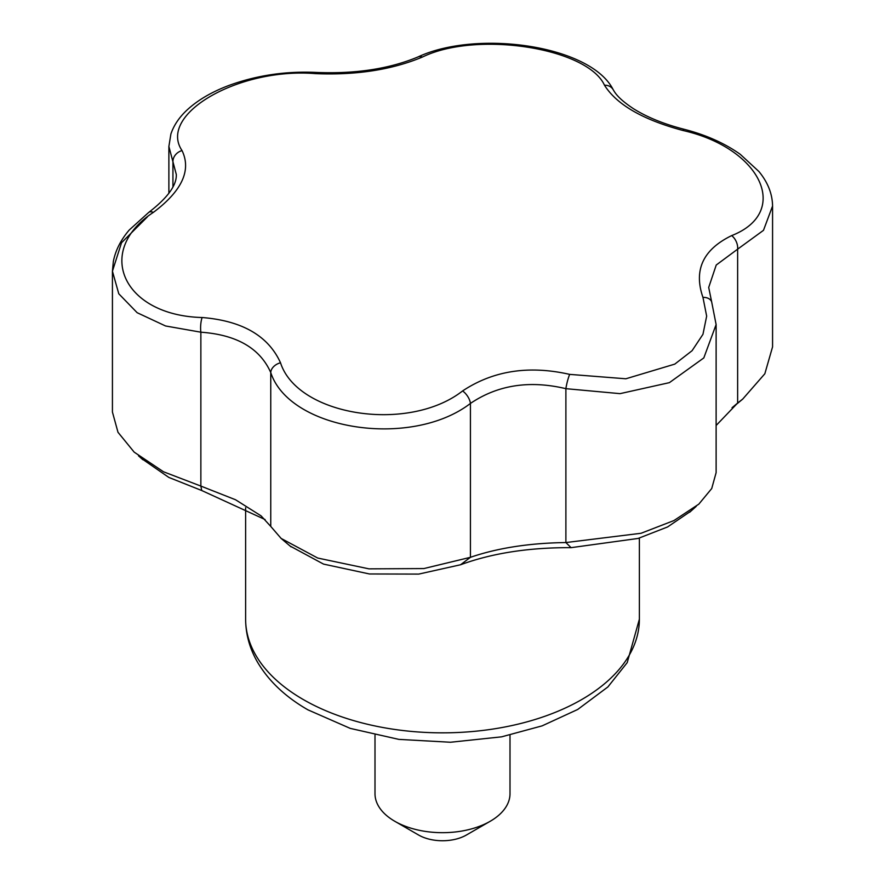<?xml version="1.0" encoding="UTF-8"?>
<svg xmlns="http://www.w3.org/2000/svg" width="885" height="885" viewBox="0 0 885 885"><rect width="100%" height="100%" fill="white"/><g stroke="black" fill="none" stroke-linecap="round" stroke-linejoin="round"><path stroke-width="1.33" d="M460.554 564.763L470.422 557.318C497.702 547.97 529.518 543.047 565.891 542.549L571.091 547.66C528.998 547.461 492.148 553.169 460.554 564.763L418.749 574.088L369.432 573.967L323.534 564.099L290.081 546.034M172.94 186.812L172.94 161.8A11.251 9.569 -29.2 0 1 182.033 150.583C191.525 170.329 181.967 190.939 153.348 212.389A11.251 5.697 54.5 0 0 148.791 212.356C167.63 197.82 176.801 185.186 176.303 174.467L168.88 146.456L168.88 193.317M153.348 212.389C93.876 251.451 123.435 315.569 202.134 317.516C242.169 320.768 268.288 335.846 280.512 362.773C297.526 415.983 408.45 433.274 462.601 390.938C493.144 370.66 528.832 365.14 569.663 374.377L625.872 378.78L674.779 364.122L692.081 350.703L702.956 334.32L706.661 316.144L702.967 297.415C693.475 270.124 703.033 249.526 731.652 235.609C791.124 212.345 761.565 148.26 682.866 130.471C642.831 119.696 616.712 104.618 604.488 85.225C587.474 47.812 476.55 30.555 422.399 57.06C391.856 69.793 356.168 75.325 315.337 73.621C238.85 67.36 157.486 114.209 182.033 150.583M315.337 73.621A11.251 3.109 -86.8 0 1 316.83 72.459C286.087 70.966 256.816 75.28 229.027 85.414C211.858 91.852 197.897 100.016 187.166 109.906C179.279 117.218 173.858 125.239 170.905 133.978L168.88 146.456M422.399 57.06A11.251 7.202 -113.8 0 0 417.985 56.95C389.511 68.831 355.792 73.997 316.83 72.459M604.488 85.225A11.251 9.569 -29.3 0 1 613.194 89.717C590.926 45.268 477.081 29.316 417.985 56.95M702.967 297.415A11.251 8.053 -21.6 0 1 711.651 301.818L716.12 324.563L703.807 357.927L669.392 382.652L620.031 393.648L565.891 388.67C529.562 380.041 497.746 384.964 470.422 403.438C411.171 448.927 289.55 430.254 270.755 372.552C259.925 348.203 236.627 334.751 200.862 332.196A11.251 3.12 -86.8 0 1 202.134 317.516M200.862 486.197L200.862 332.196L165.539 325.968L137.153 312.704L118.778 293.776L112.428 271.208L121.522 242.744L147.364 216.925M682.866 130.471A11.251 1.604 -75.8 0 1 683.994 129.254C663.872 124.066 647.035 117.218 633.472 108.711C618.482 98.777 615.208 93.102 613.194 89.717M148.791 212.356L129.254 230C120.869 239.802 115.57 250.256 113.357 261.374L112.428 271.208L112.428 412.045L117.993 432.289L134.177 452.135L163.504 471.782L200.862 486.075L201.714 490.511L168.836 477.424L141.39 458.419M200.884 486.086L235.554 499.759L261.13 515.9L270.755 526.42L270.755 372.552A11.251 8.053 -21.6 0 1 280.512 362.773M731.652 235.609A11.251 7.213 66.1 0 1 737.636 249.161L716.231 265.024L708.697 287.459M772.572 206.017L763.478 230.332L737.636 249.161L737.636 403.04L742.758 399.035L764.839 373.758L772.572 346.854L772.572 206.017C772.384 193.826 767.826 182.321 758.91 171.502L740.236 154.3C724.561 143.182 705.81 134.83 683.994 129.254M470.422 557.428L470.422 403.438A11.251 5.697 -125.5 0 0 462.601 390.938M270.755 526.42L281.131 538.434L317.726 558.048L368.99 568.856L423.838 568.568L470.422 557.318M716.12 324.563L716.12 472.645L711.728 488.531L698.829 504.129L673.916 520.568L641.072 533.268L565.891 542.549L565.891 388.67A11.251 1.604 -75.8 0 1 569.663 374.377M716.12 425.486L737.636 403.04L732.061 407.719M374.997 735.103L374.997 793.701A67.503 38.973 0 0 0 394.765 821.258L418.638 835.042A33.752 19.481 0 0 0 466.362 835.042L490.235 821.258A67.503 38.973 0 0 0 510.003 793.701L510.003 735.103M265.102 519.561L201.714 490.511M691.041 511.021L667.589 526.951L638.14 538.434L571.091 547.66M418.638 835.042L394.765 821.258A67.503 38.973 0 0 0 394.765 821.269A67.503 38.973 0 0 0 490.235 821.258M303.29 699.548A196.879 113.667 0 0 0 517.847 724.195A196.879 113.667 0 0 0 639.379 619.179L627.211 662.622L607.873 686.959L577.706 709.471L542.118 725.866L501.574 736.84L450.487 742.25L398.858 739.384L350.25 728.388L307.947 709.847C285.634 697.048 268.874 681.251 257.679 662.434C249.736 648.771 245.72 634.357 245.621 619.179A196.879 113.667 0 0 0 303.29 699.548M711.651 301.818L708.697 287.426M138.502 455.83L142.883 459.757M734.561 405.806L742.781 399.058M281.131 538.434L291.065 546.864M689.714 512.216L696.252 506.331M245.621 507.736L245.621 619.179M639.379 538.058L639.379 619.179"/></g></svg>
